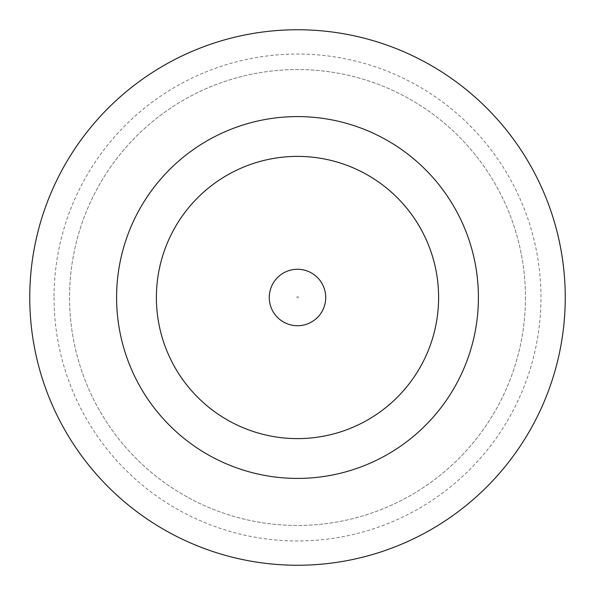 <?xml version="1.0" encoding="UTF-8"?>
<svg xmlns="http://www.w3.org/2000/svg" width="595" height="595" viewBox="0 0 595 595"><rect width="100%" height="100%" fill="white"/><g stroke="black" fill="none" stroke-linecap="round" stroke-linejoin="round"><path stroke-width="0.45" stroke-dasharray="2.98 2.23" d="M325.725 297.5A28.225 28.225 0 0 0 297.5 269.275A28.225 28.225 0 0 0 269.275 297.5A28.225 28.225 0 0 0 297.5 325.725A28.225 28.225 0 0 0 325.725 297.5A28.225 28.225 0 0 0 297.5 269.275A28.225 28.225 0 0 0 269.275 297.5A28.225 28.225 0 0 0 297.5 325.725A28.225 28.225 0 0 0 325.725 297.5A28.225 28.225 0 0 0 297.5 269.275A28.225 28.225 0 0 0 269.275 297.5A28.225 28.225 0 0 0 297.5 325.725A28.225 28.225 0 0 0 325.725 297.5A28.225 28.225 0 0 1 297.5 325.725A28.225 28.225 0 0 1 269.275 297.5M54.041 297.5A243.459 243.459 0 0 0 297.5 540.959A243.459 243.459 0 0 0 540.959 297.5A243.459 243.459 0 0 0 297.5 54.041A243.459 243.459 0 0 0 54.041 297.5M525.452 297.5A227.952 227.952 0 0 1 297.5 525.452A227.952 227.952 0 0 1 69.548 297.5A227.952 227.952 0 0 1 297.5 69.548A227.952 227.952 0 0 1 525.452 297.5A227.952 227.952 0 0 1 297.5 525.452A227.952 227.952 0 0 1 69.548 297.5A227.952 227.952 0 0 1 297.5 69.548A227.952 227.952 0 0 1 525.452 297.5M478.41 297.5A180.91 180.91 0 0 0 297.5 116.59A180.91 180.91 0 0 0 116.59 297.5A180.91 180.91 0 0 0 297.5 478.41A180.91 180.91 0 0 0 478.41 297.5M565.25 297.5A267.75 267.75 0 0 0 297.5 29.75A267.75 267.75 0 0 0 29.75 297.5A267.75 267.75 0 0 0 297.5 565.25A267.75 267.75 0 0 0 565.25 297.5M156.388 297.5A141.112 141.112 0 0 0 297.5 438.612A141.112 141.112 0 0 0 438.612 297.5A141.112 141.112 0 0 0 297.5 156.388A141.112 141.112 0 0 0 156.388 297.5A141.112 141.112 0 0 0 297.5 438.612A141.112 141.112 0 0 0 438.612 297.5A141.112 141.112 0 0 0 297.5 156.388A141.112 141.112 0 0 0 156.388 297.5A141.112 141.112 0 0 0 297.5 438.612A141.112 141.112 0 0 0 438.612 297.5A141.112 141.112 0 0 0 297.5 156.388A141.112 141.112 0 0 0 156.388 297.5M296.779 297.5A0.721 0.721 0 0 1 297.5 296.779A0.721 0.721 0 0 1 298.221 297.5A0.721 0.721 0 0 1 297.5 298.221A0.721 0.721 0 0 1 296.779 297.5"/><path stroke-width="0.89" d="M325.725 297.5A28.225 28.225 0 0 0 297.5 269.275A28.225 28.225 0 0 0 269.275 297.5A28.225 28.225 0 0 0 297.5 325.725A28.225 28.225 0 0 0 325.725 297.5M478.41 297.5A180.91 180.91 0 0 0 297.5 116.59A180.91 180.91 0 0 0 116.59 297.5A180.91 180.91 0 0 0 297.5 478.41A180.91 180.91 0 0 0 478.41 297.5M565.25 297.5A267.75 267.75 0 0 0 297.5 29.75A267.75 267.75 0 0 0 29.75 297.5A267.75 267.75 0 0 0 297.5 565.25A267.75 267.75 0 0 0 565.25 297.5M156.388 297.5A141.112 141.112 0 0 0 297.5 438.612A141.112 141.112 0 0 0 438.612 297.5A141.112 141.112 0 0 0 297.5 156.388A141.112 141.112 0 0 0 156.388 297.5"/></g></svg>
